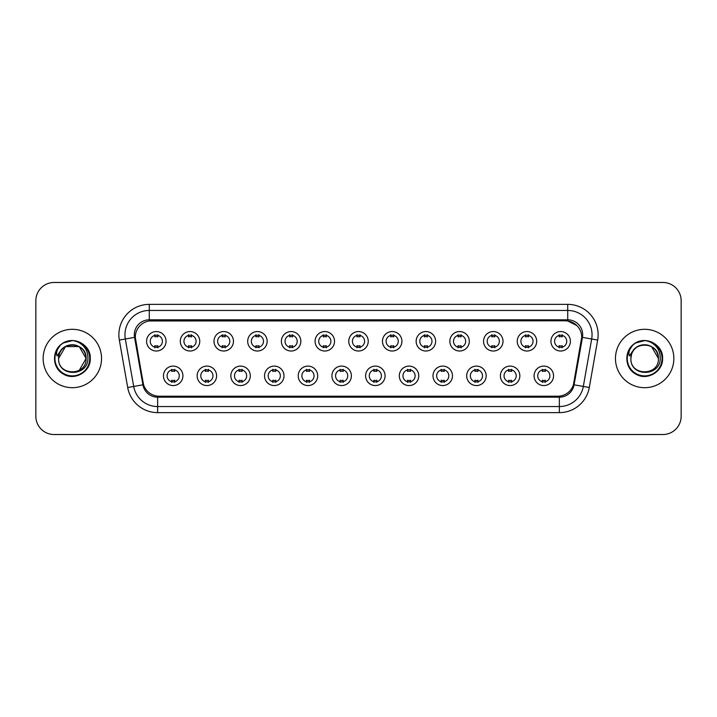 <?xml version="1.0" encoding="UTF-8"?>
<svg xmlns="http://www.w3.org/2000/svg" width="717" height="717" viewBox="0 0 717 717"><rect width="100%" height="100%" fill="white"/><g stroke="black" fill="none" stroke-linecap="round" stroke-linejoin="round"><path stroke-width="1.08" d="M216.606 375.833A9.733 9.733 0 0 1 206.872 385.567A9.733 9.733 0 0 1 197.148 375.833A9.733 9.733 0 0 1 206.872 366.1A9.733 9.733 0 0 1 216.606 375.833M200.796 375.833A6.086 6.086 0 0 0 206.872 381.919A6.086 6.086 0 0 0 212.958 375.833A6.086 6.086 0 0 0 206.872 369.748A6.086 6.086 0 0 0 200.796 375.833M250.305 375.833A9.733 9.733 0 0 1 240.571 385.567A9.733 9.733 0 0 1 230.838 375.833A9.733 9.733 0 0 1 240.571 366.1A9.733 9.733 0 0 1 250.305 375.833M234.486 375.833A6.086 6.086 0 0 0 240.571 381.919A6.086 6.086 0 0 0 246.648 375.833A6.086 6.086 0 0 0 240.571 369.748A6.086 6.086 0 0 0 234.486 375.833M283.995 375.833A9.733 9.733 0 0 1 274.261 385.567A9.733 9.733 0 0 1 264.537 375.833A9.733 9.733 0 0 1 274.261 366.1A9.733 9.733 0 0 1 283.995 375.833M268.185 375.833A6.086 6.086 0 0 0 274.261 381.919A6.086 6.086 0 0 0 280.347 375.833A6.086 6.086 0 0 0 274.261 369.748A6.086 6.086 0 0 0 268.185 375.833M317.694 375.833A9.733 9.733 0 0 1 307.96 385.567A9.733 9.733 0 0 1 298.227 375.833A9.733 9.733 0 0 1 307.96 366.1A9.733 9.733 0 0 1 317.694 375.833M301.875 375.833A6.086 6.086 0 0 0 307.96 381.919A6.086 6.086 0 0 0 314.037 375.833A6.086 6.086 0 0 0 307.96 369.748A6.086 6.086 0 0 0 301.875 375.833M351.384 375.833A9.733 9.733 0 0 1 341.65 385.567A9.733 9.733 0 0 1 331.917 375.833A9.733 9.733 0 0 1 341.65 366.1A9.733 9.733 0 0 1 351.384 375.833M335.574 375.833A6.086 6.086 0 0 0 341.65 381.919A6.086 6.086 0 0 0 347.736 375.833A6.086 6.086 0 0 0 341.65 369.748A6.086 6.086 0 0 0 335.574 375.833M385.083 375.833A9.733 9.733 0 0 1 375.35 385.567A9.733 9.733 0 0 1 365.616 375.833A9.733 9.733 0 0 1 375.35 366.1A9.733 9.733 0 0 1 385.083 375.833M369.264 375.833A6.086 6.086 0 0 0 375.35 381.919A6.086 6.086 0 0 0 381.426 375.833A6.086 6.086 0 0 0 375.35 369.748A6.086 6.086 0 0 0 369.264 375.833M418.773 375.833A9.733 9.733 0 0 1 409.04 385.567A9.733 9.733 0 0 1 399.306 375.833A9.733 9.733 0 0 1 409.04 366.1A9.733 9.733 0 0 1 418.773 375.833M402.963 375.833A6.086 6.086 0 0 0 409.04 381.919A6.086 6.086 0 0 0 415.125 375.833A6.086 6.086 0 0 0 409.04 369.748A6.086 6.086 0 0 0 402.963 375.833M452.463 375.833A9.733 9.733 0 0 1 442.739 385.567A9.733 9.733 0 0 1 433.005 375.833A9.733 9.733 0 0 1 442.739 366.1A9.733 9.733 0 0 1 452.463 375.833M436.653 375.833A6.086 6.086 0 0 0 442.739 381.919A6.086 6.086 0 0 0 448.815 375.833A6.086 6.086 0 0 0 442.739 369.748A6.086 6.086 0 0 0 436.653 375.833M486.162 375.833A9.733 9.733 0 0 1 476.429 385.567A9.733 9.733 0 0 1 466.695 375.833A9.733 9.733 0 0 1 476.429 366.1A9.733 9.733 0 0 1 486.162 375.833M470.352 375.833A6.086 6.086 0 0 0 476.429 381.919A6.086 6.086 0 0 0 482.514 375.833A6.086 6.086 0 0 0 476.429 369.748A6.086 6.086 0 0 0 470.352 375.833M519.852 375.833A9.733 9.733 0 0 1 510.128 385.567A9.733 9.733 0 0 1 500.394 375.833A9.733 9.733 0 0 1 510.128 366.1A9.733 9.733 0 0 1 519.852 375.833M504.042 375.833A6.086 6.086 0 0 0 510.128 381.919A6.086 6.086 0 0 0 516.204 375.833A6.086 6.086 0 0 0 510.128 369.748A6.086 6.086 0 0 0 504.042 375.833M553.551 375.833A9.733 9.733 0 0 1 543.818 385.567A9.733 9.733 0 0 1 534.084 375.833A9.733 9.733 0 0 1 543.818 366.1A9.733 9.733 0 0 1 553.551 375.833M537.732 375.833A6.086 6.086 0 0 0 543.818 381.919A6.086 6.086 0 0 0 549.903 375.833A6.086 6.086 0 0 0 543.818 369.748A6.086 6.086 0 0 0 537.732 375.833M182.916 375.833A9.733 9.733 0 0 1 173.182 385.567A9.733 9.733 0 0 1 163.449 375.833A9.733 9.733 0 0 1 173.182 366.1A9.733 9.733 0 0 1 182.916 375.833M167.097 375.833A6.086 6.086 0 0 0 173.182 381.919A6.086 6.086 0 0 0 179.268 375.833A6.086 6.086 0 0 0 173.182 369.748A6.086 6.086 0 0 0 167.097 375.833M199.756 341.292A9.733 9.733 0 0 1 190.032 351.016A9.733 9.733 0 0 1 180.299 341.292A9.733 9.733 0 0 1 190.032 331.559A9.733 9.733 0 0 1 199.756 341.292M183.946 341.292A6.086 6.086 0 0 0 190.032 347.369A6.086 6.086 0 0 0 196.108 341.292A6.086 6.086 0 0 0 190.032 335.206A6.086 6.086 0 0 0 183.946 341.292M233.455 341.292A9.733 9.733 0 0 1 223.722 351.016A9.733 9.733 0 0 1 213.989 341.292A9.733 9.733 0 0 1 223.722 331.559A9.733 9.733 0 0 1 233.455 341.292M217.645 341.292A6.086 6.086 0 0 0 223.722 347.369A6.086 6.086 0 0 0 229.807 341.292A6.086 6.086 0 0 0 223.722 335.206A6.086 6.086 0 0 0 217.645 341.292M267.145 341.292A9.733 9.733 0 0 1 257.421 351.016A9.733 9.733 0 0 1 247.688 341.292A9.733 9.733 0 0 1 257.421 331.559A9.733 9.733 0 0 1 267.145 341.292M251.335 341.292A6.086 6.086 0 0 0 257.421 347.369A6.086 6.086 0 0 0 263.498 341.292A6.086 6.086 0 0 0 257.421 335.206A6.086 6.086 0 0 0 251.335 341.292M300.844 341.292A9.733 9.733 0 0 1 291.111 351.016A9.733 9.733 0 0 1 281.378 341.292A9.733 9.733 0 0 1 291.111 331.559A9.733 9.733 0 0 1 300.844 341.292M285.025 341.292A6.086 6.086 0 0 0 291.111 347.369A6.086 6.086 0 0 0 297.197 341.292A6.086 6.086 0 0 0 291.111 335.206A6.086 6.086 0 0 0 285.025 341.292M334.534 341.292A9.733 9.733 0 0 1 324.81 351.016A9.733 9.733 0 0 1 315.077 341.292A9.733 9.733 0 0 1 324.81 331.559A9.733 9.733 0 0 1 334.534 341.292M318.724 341.292A6.086 6.086 0 0 0 324.81 347.369A6.086 6.086 0 0 0 330.887 341.292A6.086 6.086 0 0 0 324.81 335.206A6.086 6.086 0 0 0 318.724 341.292M368.233 341.292A9.733 9.733 0 0 1 358.5 351.016A9.733 9.733 0 0 1 348.767 341.292A9.733 9.733 0 0 1 358.5 331.559A9.733 9.733 0 0 1 368.233 341.292M352.414 341.292A6.086 6.086 0 0 0 358.5 347.369A6.086 6.086 0 0 0 364.586 341.292A6.086 6.086 0 0 0 358.5 335.206A6.086 6.086 0 0 0 352.414 341.292M401.923 341.292A9.733 9.733 0 0 1 392.19 351.016A9.733 9.733 0 0 1 382.466 341.292A9.733 9.733 0 0 1 392.19 331.559A9.733 9.733 0 0 1 401.923 341.292M386.113 341.292A6.086 6.086 0 0 0 392.19 347.369A6.086 6.086 0 0 0 398.276 341.292A6.086 6.086 0 0 0 392.19 335.206A6.086 6.086 0 0 0 386.113 341.292M435.622 341.292A9.733 9.733 0 0 1 425.889 351.016A9.733 9.733 0 0 1 416.156 341.292A9.733 9.733 0 0 1 425.889 331.559A9.733 9.733 0 0 1 435.622 341.292M419.803 341.292A6.086 6.086 0 0 0 425.889 347.369A6.086 6.086 0 0 0 431.975 341.292A6.086 6.086 0 0 0 425.889 335.206A6.086 6.086 0 0 0 419.803 341.292M469.312 341.292A9.733 9.733 0 0 1 459.579 351.016A9.733 9.733 0 0 1 449.855 341.292A9.733 9.733 0 0 1 459.579 331.559A9.733 9.733 0 0 1 469.312 341.292M453.502 341.292A6.086 6.086 0 0 0 459.579 347.369A6.086 6.086 0 0 0 465.665 341.292A6.086 6.086 0 0 0 459.579 335.206A6.086 6.086 0 0 0 453.502 341.292M503.011 341.292A9.733 9.733 0 0 1 493.278 351.016A9.733 9.733 0 0 1 483.545 341.292A9.733 9.733 0 0 1 493.278 331.559A9.733 9.733 0 0 1 503.011 341.292M487.193 341.292A6.086 6.086 0 0 0 493.278 347.369A6.086 6.086 0 0 0 499.355 341.292A6.086 6.086 0 0 0 493.278 335.206A6.086 6.086 0 0 0 487.193 341.292M536.701 341.292A9.733 9.733 0 0 1 526.968 351.016A9.733 9.733 0 0 1 517.244 341.292A9.733 9.733 0 0 1 526.968 331.559A9.733 9.733 0 0 1 536.701 341.292M520.892 341.292A6.086 6.086 0 0 0 526.968 347.369A6.086 6.086 0 0 0 533.054 341.292A6.086 6.086 0 0 0 526.968 335.206A6.086 6.086 0 0 0 520.892 341.292M570.4 341.292A9.733 9.733 0 0 1 560.667 351.016A9.733 9.733 0 0 1 550.934 341.292A9.733 9.733 0 0 1 560.667 331.559A9.733 9.733 0 0 1 570.4 341.292M554.582 341.292A6.086 6.086 0 0 0 560.667 347.369A6.086 6.086 0 0 0 566.744 341.292A6.086 6.086 0 0 0 560.667 335.206A6.086 6.086 0 0 0 554.582 341.292M166.066 341.292A9.733 9.733 0 0 1 156.333 351.016A9.733 9.733 0 0 1 146.6 341.292A9.733 9.733 0 0 1 156.333 331.559A9.733 9.733 0 0 1 166.066 341.292M150.256 341.292A6.086 6.086 0 0 0 156.333 347.369A6.086 6.086 0 0 0 162.418 341.292A6.086 6.086 0 0 0 156.333 335.206A6.086 6.086 0 0 0 150.256 341.292M143.552 384.706L135.54 340.064A16.419 16.419 0 0 1 151.708 320.795L565.292 320.795A16.419 16.419 0 0 1 581.46 340.064L573.95 382.636A16.419 16.419 0 0 1 557.781 396.205L159.219 396.205A16.419 16.419 0 0 1 143.05 382.636L135.289 337.25M43.145 358.5A29.191 29.191 0 0 0 72.345 387.691A29.191 29.191 0 0 0 101.536 358.5A29.191 29.191 0 0 0 72.345 329.309A29.191 29.191 0 0 0 43.145 358.5A29.191 29.191 0 0 0 72.345 387.691A29.191 29.191 0 0 0 101.536 358.5A29.191 29.191 0 0 0 72.345 329.309A29.191 29.191 0 0 0 43.145 358.5M615.464 358.5A29.191 29.191 0 0 0 644.655 387.691A29.191 29.191 0 0 0 673.855 358.5A29.191 29.191 0 0 0 644.655 329.309A29.191 29.191 0 0 0 615.464 358.5A29.191 29.191 0 0 0 644.655 387.691A29.191 29.191 0 0 0 673.855 358.5A29.191 29.191 0 0 0 644.655 329.309A29.191 29.191 0 0 0 615.464 358.5M149.279 320.974L565.292 320.795L567.721 320.974L576.898 325.599M135.289 337.214L135.468 334.776M134.321 334.776A14.958 14.958 0 0 0 134.545 337.375L142.916 384.814A14.958 14.958 0 0 0 157.641 397.182L559.359 397.182A14.958 14.958 0 0 0 574.084 384.814L582.455 337.375A14.958 14.958 0 0 0 567.721 319.818L149.279 319.818A14.958 14.958 0 0 0 134.321 334.776M119.336 340.064A30.41 30.41 0 0 1 149.279 304.367L567.721 304.367A30.41 30.41 0 0 1 597.664 340.064L589.302 387.503A30.41 30.41 0 0 1 559.359 412.633L157.641 412.633A30.41 30.41 0 0 1 127.698 387.503L119.336 340.064L125.323 339.007A24.324 24.324 0 0 1 149.279 310.452L567.721 310.452A24.324 24.324 0 0 1 591.677 339.007L583.315 386.445A24.324 24.324 0 0 1 559.359 406.548L157.641 406.548A24.324 24.324 0 0 1 133.685 386.445L125.323 339.007A24.324 24.324 0 0 1 124.955 334.776M581.711 337.25L573.448 384.706M681.15 300.719A18.248 18.248 0 0 0 662.902 282.471L54.098 282.471A18.248 18.248 0 0 0 35.85 300.719L35.85 416.281A18.248 18.248 0 0 0 54.098 434.529L662.902 434.529A18.248 18.248 0 0 0 681.15 416.281L681.15 300.719L681.15 416.281M557.781 396.205L159.219 396.205M35.85 300.719L35.85 416.281M662.902 282.471L54.098 282.471M54.098 434.529L662.902 434.529M157.857 334.776L157.857 336.873A4.669 4.669 0 0 0 154.818 336.873L154.818 334.776M154.818 347.799L154.818 345.702A4.669 4.669 0 0 0 157.857 345.702L157.857 347.799M171.659 382.349L171.659 380.243A4.669 4.669 0 0 0 174.706 380.243L174.706 382.349M174.706 369.318L174.706 371.424A4.669 4.669 0 0 0 171.659 371.424L171.659 369.318M191.547 334.776L191.547 336.873A4.669 4.669 0 0 0 188.508 336.873L188.508 334.776M188.508 347.799L188.508 345.702A4.669 4.669 0 0 0 191.547 345.702L191.547 347.799M225.246 334.776L225.246 336.873A4.669 4.669 0 0 0 222.198 336.873L222.198 334.776M222.198 347.799L222.198 345.702A4.669 4.669 0 0 0 225.246 345.702L225.246 347.799M258.936 334.776L258.936 336.873A4.669 4.669 0 0 0 255.897 336.873L255.897 334.776M255.897 347.799L255.897 345.702A4.669 4.669 0 0 0 258.936 345.702L258.936 347.799M292.635 334.776L292.635 336.873A4.669 4.669 0 0 0 289.587 336.873L289.587 334.776M289.587 347.799L289.587 345.702A4.669 4.669 0 0 0 292.635 345.702L292.635 347.799M205.358 382.349L205.358 380.243A4.669 4.669 0 0 0 208.396 380.243L208.396 382.349M208.396 369.318L208.396 371.424A4.669 4.669 0 0 0 205.358 371.424L205.358 369.318M239.048 382.349L239.048 380.243A4.669 4.669 0 0 0 242.086 380.243L242.086 382.349M242.086 369.318L242.086 371.424A4.669 4.669 0 0 0 239.048 371.424L239.048 369.318M272.747 382.349L272.747 380.243A4.669 4.669 0 0 0 275.785 380.243L275.785 382.349M275.785 369.318L275.785 371.424A4.669 4.669 0 0 0 272.747 371.424L272.747 369.318M59.233 354.368L58.579 358.5C57.826 377.178 88.03 376.837 87.931 358.5C87.985 350.918 84.597 345.406 77.777 341.973L73.663 340.62C68.707 340.324 64.333 341.785 60.551 344.994L58.077 348.543C56.562 351.097 56.231 353.571 57.082 355.964L61.51 349.403C65.632 345.271 70.544 343.909 76.235 345.316A13.748 13.748 0 0 0 59.233 354.368L58.597 358.5C57.754 340.763 86.936 340.763 86.094 358.5C86.936 376.237 57.754 376.237 58.597 358.5C57.754 340.763 86.936 340.763 86.094 358.5L79.22 370.411M86.094 358.5C85.664 351.895 82.374 347.503 76.235 345.316L79.22 346.589L86.094 358.5C86.936 376.237 57.754 376.237 58.597 358.5L65.471 346.589L79.22 346.589M61.528 344.196L63.374 342.968L72.48 340.575L63.374 342.968L61.528 344.196L63.374 342.968L72.48 340.575L63.374 342.968L61.734 344.043M60.551 344.994C71.001 334.74 91.104 343.64 90.27 358.5C90.88 371.756 74.55 381.184 63.374 374.032C51.588 367.929 51.588 349.071 63.374 342.968C74.55 335.816 90.88 345.244 90.27 358.5C90.88 371.756 74.55 381.184 63.374 374.032C51.588 367.929 51.588 349.071 63.374 342.968C74.55 335.816 90.88 345.244 90.27 358.5C90.88 371.756 74.55 381.184 63.374 374.032C51.588 367.929 51.588 349.071 63.374 342.968C74.55 335.816 90.88 345.244 90.27 358.5C90.88 371.756 74.55 381.184 63.374 374.032C51.588 367.929 51.588 349.071 63.374 342.968C74.55 335.816 90.88 345.244 90.27 358.5C90.88 371.756 74.55 381.184 63.374 374.032C51.588 367.929 51.588 349.071 63.374 342.968C72.686 338.63 80.582 340.405 87.08 348.292M631.543 354.368L630.888 358.5C630.135 377.178 660.348 376.837 660.24 358.5C660.303 350.918 656.915 345.406 650.086 341.973L645.981 340.62C641.025 340.324 636.651 341.785 632.869 344.994L630.386 348.543C628.881 351.097 628.549 353.571 629.392 355.964L633.828 349.403C637.951 345.271 642.862 343.909 648.553 345.316A13.748 13.748 0 0 0 631.543 354.368L630.906 358.5C630.064 340.763 659.246 340.763 658.403 358.5C659.246 376.237 630.064 376.237 630.906 358.5L631.543 354.368L630.906 358.5C630.064 376.237 659.246 376.237 658.403 358.5L651.529 346.589L648.553 345.316L651.529 346.589L658.403 358.5C657.982 351.895 654.693 347.503 648.553 345.316L651.529 346.589M632.905 344.958L635.692 342.968L644.798 340.575L635.692 342.968L632.905 344.958L635.692 342.968L644.798 340.575L635.692 342.968L632.905 344.958L635.692 342.968L644.798 340.575M632.869 344.994C643.31 334.74 663.422 343.64 662.589 358.5C663.198 371.756 646.868 381.184 635.692 374.032C623.907 367.929 623.907 349.071 635.692 342.968C646.868 335.816 663.198 345.244 662.589 358.5C663.198 371.756 646.868 381.184 635.692 374.032C623.907 367.929 623.907 349.071 635.692 342.968C646.868 335.816 663.198 345.244 662.589 358.5C663.198 371.756 646.868 381.184 635.692 374.032C623.907 367.929 623.907 349.071 635.692 342.968C646.868 335.816 663.198 345.244 662.589 358.5C663.198 371.756 646.868 381.184 635.692 374.032C623.907 367.929 623.907 349.071 635.692 342.968C646.868 335.816 663.198 345.244 662.589 358.5C663.198 371.756 646.868 381.184 635.692 374.032C623.907 367.929 623.907 349.071 635.692 342.968C644.995 338.63 652.9 340.405 659.398 348.292M326.325 334.776L326.325 336.873A4.669 4.669 0 0 0 323.286 336.873L323.286 334.776M323.286 347.799L323.286 345.702A4.669 4.669 0 0 0 326.325 345.702L326.325 347.799M360.024 334.776L360.024 336.873A4.669 4.669 0 0 0 356.976 336.873L356.976 334.776M356.976 347.799L356.976 345.702A4.669 4.669 0 0 0 360.024 345.702L360.024 347.799M393.714 334.776L393.714 336.873A4.669 4.669 0 0 0 390.675 336.873L390.675 334.776M390.675 347.799L390.675 345.702A4.669 4.669 0 0 0 393.714 345.702L393.714 347.799M306.437 382.349L306.437 380.243A4.669 4.669 0 0 0 309.475 380.243L309.475 382.349M309.475 369.318L309.475 371.424A4.669 4.669 0 0 0 306.437 371.424L306.437 369.318M340.136 382.349L340.136 380.243A4.669 4.669 0 0 0 343.174 380.243L343.174 382.349M343.174 369.318L343.174 371.424A4.669 4.669 0 0 0 340.136 371.424L340.136 369.318M373.826 382.349L373.826 380.243A4.669 4.669 0 0 0 376.864 380.243L376.864 382.349M376.864 369.318L376.864 371.424A4.669 4.669 0 0 0 373.826 371.424L373.826 369.318M427.413 334.776L427.413 336.873A4.669 4.669 0 0 0 424.365 336.873L424.365 334.776M424.365 347.799L424.365 345.702A4.669 4.669 0 0 0 427.413 345.702L427.413 347.799M461.103 334.776L461.103 336.873A4.669 4.669 0 0 0 458.064 336.873L458.064 334.776M458.064 347.799L458.064 345.702A4.669 4.669 0 0 0 461.103 345.702L461.103 347.799M494.802 334.776L494.802 336.873A4.669 4.669 0 0 0 491.754 336.873L491.754 334.776M491.754 347.799L491.754 345.702A4.669 4.669 0 0 0 494.802 345.702L494.802 347.799M528.492 334.776L528.492 336.873A4.669 4.669 0 0 0 525.453 336.873L525.453 334.776M525.453 347.799L525.453 345.702A4.669 4.669 0 0 0 528.492 345.702L528.492 347.799M562.182 334.776L562.182 336.873A4.669 4.669 0 0 0 559.143 336.873L559.143 334.776M559.143 347.799L559.143 345.702A4.669 4.669 0 0 0 562.182 345.702L562.182 347.799M407.525 382.349L407.525 380.243A4.669 4.669 0 0 0 410.563 380.243L410.563 382.349M410.563 369.318L410.563 371.424A4.669 4.669 0 0 0 407.525 371.424L407.525 369.318M441.215 382.349L441.215 380.243A4.669 4.669 0 0 0 444.253 380.243L444.253 382.349M444.253 369.318L444.253 371.424A4.669 4.669 0 0 0 441.215 371.424L441.215 369.318M474.914 382.349L474.914 380.243A4.669 4.669 0 0 0 477.952 380.243L477.952 382.349M477.952 369.318L477.952 371.424A4.669 4.669 0 0 0 474.914 371.424L474.914 369.318M508.604 382.349L508.604 380.243A4.669 4.669 0 0 0 511.642 380.243L511.642 382.349M511.642 369.318L511.642 371.424A4.669 4.669 0 0 0 508.604 371.424L508.604 369.318M542.294 382.349L542.294 380.243A4.669 4.669 0 0 0 545.341 380.243L545.341 382.349M545.341 369.318L545.341 371.424A4.669 4.669 0 0 0 542.294 371.424L542.294 369.318M567.721 304.367L567.721 319.818M125.323 339.007L134.545 337.375M157.641 412.633L157.641 397.182M559.359 397.182L559.359 412.633M574.084 384.814L589.302 387.503M127.698 387.503L142.916 384.814M582.455 337.375L597.664 340.064M149.279 304.367L149.279 319.818M58.077 348.543A17.396 17.396 0 0 0 72.345 375.896A17.396 17.396 0 0 0 77.777 341.973M630.386 348.543A17.396 17.396 0 0 0 644.655 375.896A17.396 17.396 0 0 0 650.086 341.973"/></g></svg>
